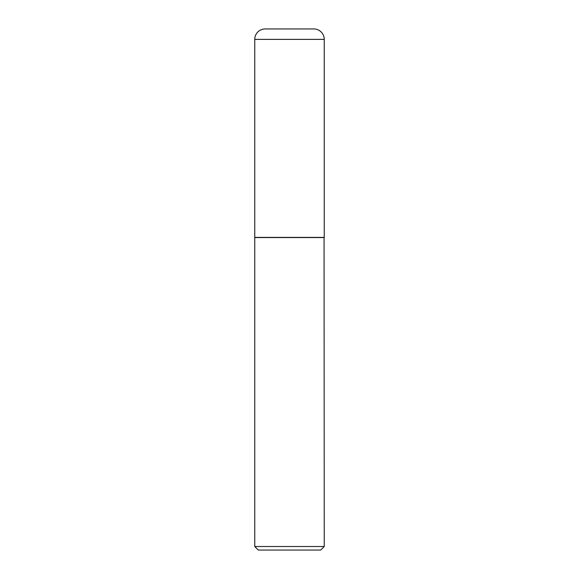 <?xml version="1.0" encoding="UTF-8"?>
<svg xmlns="http://www.w3.org/2000/svg" width="579" height="579" viewBox="0 0 579 579"><rect width="100%" height="100%" fill="white"/><g stroke="black" fill="none" stroke-linecap="round" stroke-linejoin="round"><path stroke-width="0.87" d="M254.76 39.379L254.76 237.39L324.24 237.39L324.24 39.379L254.76 39.379A10.429 10.429 0 0 1 265.189 28.95L313.811 28.95A10.429 10.429 0 0 1 324.24 39.379M324.24 237.564L254.76 237.564L254.76 546.518L324.24 546.518L324.066 237.39M324.24 546.518L320.708 550.05L258.292 550.05L254.76 546.518"/></g></svg>
